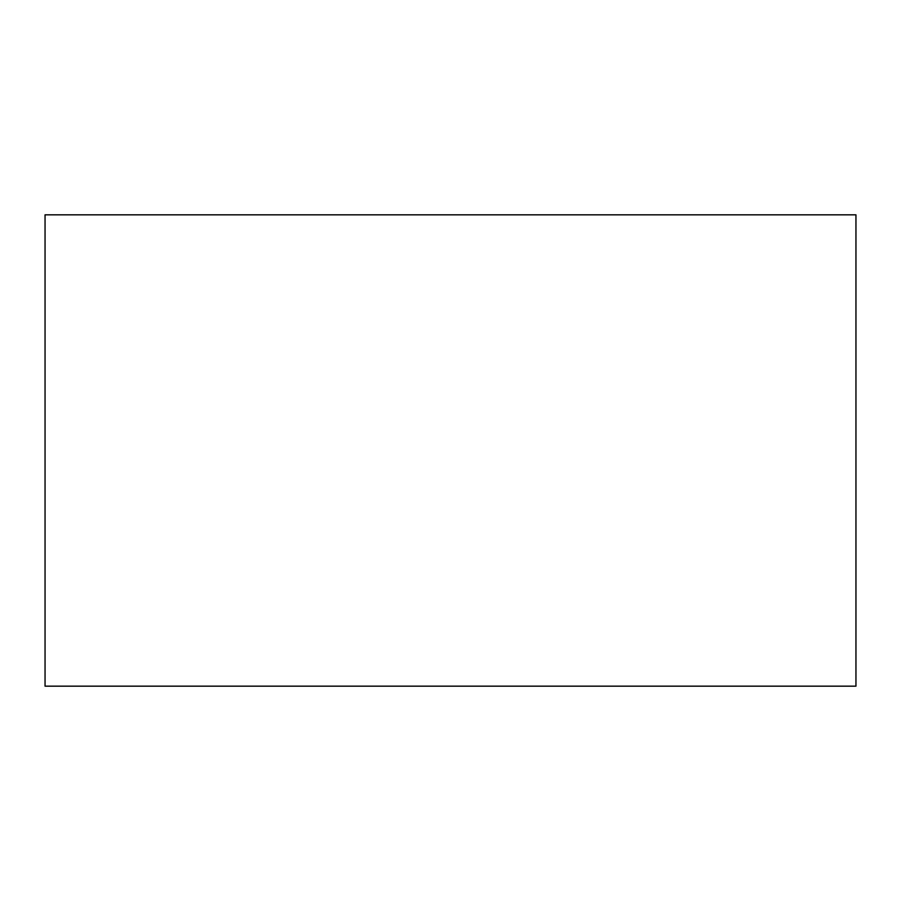 <?xml version="1.0" encoding="UTF-8"?>
<svg xmlns="http://www.w3.org/2000/svg" width="901" height="901" viewBox="0 0 901 901"><rect width="100%" height="100%" fill="white"/><g stroke="black" fill="none" stroke-linecap="round" stroke-linejoin="round"><path stroke-width="1.35" d="M45.05 450.5L45.05 686.168L855.95 686.168L855.95 214.832L45.05 214.832L45.05 450.5"/></g></svg>
